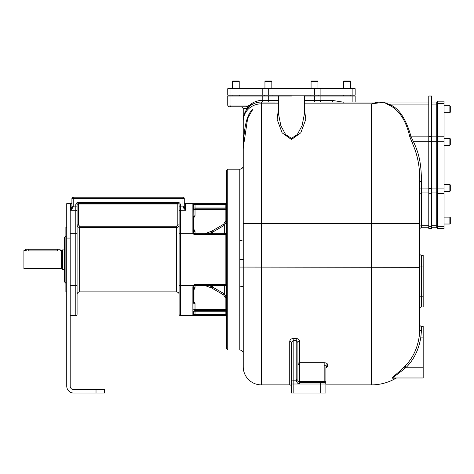 <?xml version="1.0" encoding="UTF-8"?>
<svg xmlns="http://www.w3.org/2000/svg" width="474" height="474" viewBox="0 0 474 474"><rect width="100%" height="100%" fill="white"/><g stroke="black" fill="none" stroke-linecap="round" stroke-linejoin="round"><path stroke-width="0.71" d="M428.774 98.035L428.774 228.391L431.577 228.391L431.577 96.021L428.774 96.021L428.774 98.035L431.577 98.035M428.774 228.391L431.577 228.391M314.635 102.046L314.635 100.322L320.116 100.322A1.724 1.215 90 0 0 321.331 102.046L428.774 102.046M260.83 102.052L278.54 102.046L268.272 102.046L268.272 100.322L278.54 100.322M325.893 367.848L327.617 366.289L327.617 364.654C327.421 363.487 326.272 362.835 324.169 362.705L299.633 362.705L299.633 341.428C299.367 339.645 298.223 338.691 296.191 338.555L293.175 338.555C291.149 338.691 289.999 339.645 289.733 341.428L289.733 384.87L261.322 384.87A18.077 18.077 0 0 1 243.239 366.787L243.239 120.123A18.077 18.077 0 0 1 261.322 102.046L268.272 102.046M323.387 102.046L332.967 102.046M383.276 102.046L388.277 104.061C398.284 107.148 405.886 118.073 411.088 136.844L413.464 141.714C418.08 151.556 421.315 161.077 421.457 181.394L421.457 227.745L428.774 227.745M304.367 103.836L371.521 103.836L383.525 102.271L381.505 102.076M377.701 102.52L376.581 102.68M419.62 175.433L419.496 172.969M419.289 170.071L419.028 167.488M383.952 102.295L387.702 104.422C398.421 108.931 405.762 119.62 409.72 136.488L412.019 142.449C417.452 154.003 420.023 166.984 419.739 181.394L419.739 329.691L419.158 336.842C417.298 348.698 412.629 358.433 405.151 366.046C394.498 376.32 390.303 378.442 392.709 378.181L395.956 378.216A48.212 48.212 0 0 1 371.521 384.87L325.893 384.87L325.893 387.465M252.209 109.879C246.794 114.785 243.802 127.796 243.239 148.931L243.239 121.101L243.239 148.931L243.837 135.256M331.788 102.046L332.979 102.046L331.764 100.328L343.478 102.194M243.239 120.123A18.077 18.077 0 0 1 261.322 102.046A1.724 1.215 90 0 0 262.537 100.322L268.272 100.322L268.272 96.021L278.54 96.021L278.54 114.092L280.839 125.651L285.621 134.551L291.457 138.361L297.293 134.545L302.074 125.651L304.367 114.092L304.367 96.021L355.162 96.021L355.162 102.046M251.516 104.938L251.818 104.742M259.847 102.106L260.339 102.076M251.445 104.985A1.724 1.108 56.9 0 0 251.724 103.539C254.828 101.477 258.437 100.405 262.537 100.322M243.239 267.312L243.239 239.631M249.123 106.78L246.557 106.78L249.123 106.78M246.308 106.78L241.521 106.78L246.308 106.78M249.81 106.182A1.724 1.025 48 0 0 249.751 105.062L246.261 106.78L231.229 106.78A1.724 1.215 -90 0 1 230.014 105.062L227.745 105.062A1.724 1.724 0 0 0 229.469 106.78L231.229 106.78L229.469 106.78A1.724 1.724 0 0 1 227.745 105.062L227.745 96.021L268.272 96.021M230.014 96.021L230.014 105.062L249.751 105.062L251.724 103.539M246.261 106.78L246.261 106.78C247.505 107.165 248.021 107.776 247.795 108.623M350.796 96.021L350.796 95.161M343.472 96.021L343.472 95.161M343.691 88.703L343.691 81.386L350.576 81.386L350.576 88.703M350.576 81.386L350.15 80.953L344.118 80.953L343.691 81.386M318.178 96.021L318.178 95.161M310.861 96.021L310.861 95.161M311.074 88.703L311.074 81.386L317.959 81.386L317.959 88.703M317.959 81.386L317.533 80.953L311.507 80.953L311.074 81.386M272.052 96.021L272.052 95.161M264.735 96.021L264.735 95.161M264.948 88.703L264.948 81.386L271.833 81.386L271.833 88.703M271.833 81.386L271.406 80.953L265.381 80.953L264.948 81.386M239.435 96.021L239.435 95.161M232.118 96.021L232.118 95.161M232.331 88.703L232.331 81.386L239.222 81.386L239.222 88.703M239.222 81.386L238.789 80.953L232.764 80.953L232.331 81.386M278.54 108.457L277.118 119.353L282.137 132.839L291.457 139.51L300.771 132.839L305.789 119.359L304.367 108.457M243.239 223.438L371.521 223.438L371.521 103.836C376.226 102.425 379.384 101.833 380.983 102.052M291.457 96.021L278.54 96.021L291.457 96.021M392.709 378.181A1.724 1.618 90 0 1 393.467 377.979L393.467 377.979C391.311 378.033 394.143 377.197 406.348 367.22L403.984 367.22M396.762 377.979L395.956 378.216A1.724 1.724 90 0 1 396.827 377.979M405.151 366.046L406.348 367.22C414.104 359.333 418.945 349.285 420.859 337.085L419.158 336.842M423.181 337.085L423.181 326.325L421.457 326.325A1.724 1.724 0 0 1 419.739 324.601A1.724 1.724 0 0 0 421.457 326.325A1.724 1.724 0 0 1 419.739 324.601L419.739 329.685A1.724 1.019 180 0 0 421.457 330.71L420.859 337.085L423.181 337.085L423.181 377.979L393.467 377.979M243.239 287.232L243.239 287.232A3.442 1.013 -0 0 0 239.797 286.219L239.797 169.2C241.888 168.999 243.038 167.849 243.239 165.758M227.745 350.002L227.745 169.2L226.453 170.492L226.453 348.71L227.745 350.002L239.797 350.002L239.797 259.598M226.418 309.392L225.843 310.203A1.292 1.292 0 0 0 226.453 309.107L226.453 297.577L224.303 293.844L212.53 286.995L208.442 285.431M225.748 310.257L225.796 310.227A1.292 1.292 0 0 1 225.162 310.393L195.027 310.393L225.162 310.393A1.292 1.292 0 0 0 226.453 309.107L225.162 309.534L225.162 297.577L223.657 294.952L211.884 288.103L204.732 285.431M193.736 301.357L195.027 303.336L195.027 309.534L193.736 309.184M193.736 287.748L193.736 290.242L195.027 287.748L193.736 287.748M225.203 208.803L225.162 203.636A1.292 1.292 0 0 0 226.453 202.345A1.292 1.292 0 0 1 225.162 203.636L195.027 203.636L195.027 207.944L226.453 207.944M225.251 208.809L225.624 208.892M226.406 209.751L226.388 209.698A1.292 1.292 0 0 1 226.453 210.095A1.292 1.292 0 0 0 225.162 208.803L225.162 209.662L226.453 210.095A1.292 1.292 0 0 0 225.162 208.803L195.027 208.803L225.162 208.803L226.453 210.035M208.442 233.771L212.53 232.201L224.303 225.357L226.453 221.625L225.162 221.625L225.162 209.662L195.027 209.662L195.027 208.803A1.292 1.292 0 0 0 194.399 208.969M226.453 234.63L225.162 234.63L225.162 233.771A1.292 1.292 0 0 0 226.453 232.479A1.292 1.292 0 0 1 225.162 233.771L195.027 233.771A1.292 1.292 0 0 1 193.996 233.255L193.736 204.567M194.761 208.833L195.027 208.803A1.292 1.292 180 0 0 193.736 210.095L193.736 207.944L195.027 207.944L195.027 208.803L209.81 208.803M193.736 311.258L195.027 311.258L193.736 311.258L193.736 314.671A0.859 0.859 180 0 1 192.877 315.53L180.393 315.56A1.292 1.292 0 0 1 179.101 314.268L179.101 285.431L179.101 314.268A1.292 1.292 0 0 0 180.393 315.56L180.393 233.771L193.309 233.771L192.877 232.444L193.736 232.479L193.736 231.454L193.736 233.451L193.736 215.866L195.027 215.866L193.736 217.844M226.453 286.723A1.292 1.292 0 0 0 225.162 285.431L195.027 285.431A1.292 1.292 0 0 0 193.996 285.946L193.996 314.7A0.859 0.687 90 0 1 193.309 315.56L225.162 315.56L225.162 310.393L209.81 310.393M195.027 303.336L193.736 303.336L193.736 286.717L192.877 286.758L192.877 315.53L195.027 315.56L195.027 314.7L226.453 314.7M194.867 310.387L195.027 310.393A1.292 1.292 0 0 1 193.736 309.107A1.292 1.292 0 0 0 193.996 309.877A1.292 1.292 0 0 1 193.736 309.107L194.986 310.393M226.453 316.851A1.292 1.292 0 0 0 225.162 315.56M192.877 232.444L192.877 203.666L195.027 203.636M184.268 202.345A1.292 1.292 0 0 0 185.559 203.636A1.292 1.292 0 0 1 184.268 202.345A1.292 1.292 0 0 0 185.559 203.636L193.309 203.636A0.859 0.687 90 0 1 193.996 204.501L226.453 204.501M193.736 208.305L193.736 208.613L193.736 208.305M194.31 209.022L194.334 209.01A1.292 1.292 0 0 0 193.996 209.318L195.027 208.803A1.292 1.292 180 0 0 193.736 210.095L193.807 209.68M204.732 233.771L211.884 231.093L223.657 224.243L225.162 221.625L226.453 221.625M193.736 228.96L195.027 231.454L195.027 233.771A1.292 1.292 0 0 1 193.996 233.255L193.309 233.771A2.151 2.151 0 0 0 195.027 234.63L195.027 233.771A1.292 1.292 0 0 1 193.996 233.255M193.736 231.454L195.027 231.454M193.736 210.095L195.027 209.662L195.027 215.866M193.309 203.636L192.877 203.666A0.859 0.859 0 0 1 193.736 204.525L193.996 204.501M185.559 203.636L185.559 210.249L180.393 210.249A1.292 1.007 180 0 0 179.101 211.256L179.101 294.467L179.101 285.431L193.309 285.431L192.877 286.758M179.101 294.467C179.101 293.062 178.242 292.203 176.518 291.883L176.518 227.484C178.088 227.33 178.947 226.471 179.101 224.901L179.101 204.928A1.292 1.292 0 0 0 177.809 203.636L78.37 203.636L78.37 224.901L79.662 226.199L176.518 226.199L177.809 224.901L177.809 204.928L77.078 204.928L77.078 314.268L77.078 285.431L75.787 285.431L75.787 315.56L70.193 315.56M179.101 233.771L180.393 233.771L180.393 206.889L179.101 206.889L179.101 204.928L177.809 204.928L177.809 202.345L78.37 202.345A2.583 2.583 0 0 0 75.787 204.928L75.787 210.249L70.62 210.249L70.62 203.636A1.292 1.292 0 0 0 71.912 202.345A1.292 1.292 0 0 1 70.62 203.636L70.193 203.636L70.193 386.162A3.442 3.442 0 0 0 73.636 389.604L104.63 389.604L104.63 393.047L73.636 393.047A6.885 6.885 0 0 1 66.745 386.162L66.745 203.636L70.193 203.636M184.268 206.646L182.976 206.682L183.177 207.517L185.559 210.249L184.404 207.642L183.177 207.517M71.912 206.682L73.203 206.682L71.906 206.889L71.912 198.47A1.292 1.292 0 0 1 73.203 197.184L182.976 197.184A1.292 1.292 0 0 1 184.268 198.47L184.273 206.889L180.393 206.889L180.393 204.928A2.583 2.583 0 0 0 177.809 202.345M71.906 206.889L70.62 210.249L73.002 207.517L71.775 207.642M77.078 206.889L73.197 206.889L73.002 207.517M78.37 202.345L78.37 203.636A1.292 1.292 0 0 0 77.078 204.928L77.078 211.256A1.292 1.007 180 0 0 75.787 210.249L75.787 285.431L70.193 285.431M70.193 233.771L77.078 233.771L77.078 224.901C77.232 226.471 78.092 227.33 79.662 227.484L79.662 291.883C78.092 292.037 77.232 292.902 77.078 294.467L77.078 285.431M77.078 314.268A1.292 1.292 0 0 1 75.787 315.56A1.292 1.292 0 0 0 77.078 314.268A1.292 1.292 0 0 1 75.787 315.56A1.292 1.292 0 0 0 77.078 314.268M66.745 291.883L65.886 291.883L65.886 227.313L66.745 227.313M65.886 283.274L64.423 281.811L64.423 237.385L65.886 235.922M26.094 250.681L25.637 250.562L25.637 249.271L60.074 249.271L60.074 250.622L61.608 250.562L62.444 249.917L62.444 269.285L64.423 269.285M23.913 250.562L23.913 268.639L23.913 250.562L25.637 250.562M28.221 249.271L28.221 250.936C24.891 250.527 24.891 250.527 28.221 250.936L57.71 250.936C61.039 250.527 61.039 250.527 57.71 250.936M26.84 250.829L26.437 250.758M73.203 206.682L73.203 197.184A1.292 1.292 0 0 0 71.912 198.47A1.292 1.292 0 0 1 73.203 197.184A1.292 1.292 0 0 0 71.912 198.47L182.976 198.47L182.976 206.682M184.404 207.642L184.273 206.889M193.736 286.723L193.996 285.946L193.309 285.431A2.151 2.151 0 0 1 195.027 284.566L225.162 284.566L225.162 234.63L195.027 234.63M194.239 285.698L195.027 285.431L195.027 287.748M193.736 314.671L195.027 314.7L195.027 309.534L225.162 309.534L225.162 310.393A1.292 1.292 0 0 0 226.453 309.107M299.633 341.428A1.724 1.084 -0 0 0 297.915 342.512L297.915 380.569L298.004 381.108L299.485 382.281L299.633 381.422A1.724 0.859 0 0 1 297.915 380.563L297.915 372.493M297.915 364.417L297.915 356.347M297.915 356.732L297.915 364.097L297.915 356.732M297.98 381.037A1.724 1.724 0 0 1 297.915 380.563A1.724 0.859 0 0 0 297.151 379.846M289.733 384.87A1.724 1.724 0 0 1 291.457 386.588M289.733 341.428A1.724 1.084 180 0 1 291.457 342.512L293.175 340.456L293.175 338.555M297.915 342.512L296.191 340.456L293.175 340.456L293.175 380.794L296.368 380.794C296.991 382.82 298.051 383.893 299.55 384.005L299.485 382.281M299.633 362.705A1.724 1.398 0 0 0 297.915 364.097A1.724 0.859 0 0 0 299.633 364.962L299.633 362.705M327.617 364.654A1.724 1.428 0 0 0 325.893 366.082L324.169 364.962L299.633 364.962L299.633 381.422L324.169 381.422L324.169 382.287L299.633 382.287L299.633 384.005L293.175 384.005L293.175 380.794A1.724 0.859 0 0 0 291.457 381.653L291.457 342.512M327.617 366.289A1.724 1.452 0 0 0 325.893 367.741L325.893 384.005A1.724 1.724 0 0 0 324.169 382.287L320.726 382.287L320.726 384.005L299.633 384.005M320.726 393.047L325.893 393.047L325.893 384.005A1.724 1.724 0 0 0 324.169 382.287A1.724 1.724 0 0 1 325.893 384.005L320.726 384.005L320.726 393.047L291.457 393.047L291.457 381.653M296.191 379.704L296.368 380.794L298.004 381.108L297.915 380.563A1.724 0.859 180 0 0 296.191 379.704L296.191 338.555M387.702 104.422A1.724 0.687 115.8 0 0 388.277 104.061L428.774 104.061M409.72 136.488A1.724 1.209 169.5 0 0 411.088 136.844L428.774 136.844M412.019 142.449L413.464 141.714L428.774 141.714M419.739 181.394L421.457 181.394M419.739 229.469A1.724 1.724 0 0 1 421.457 227.745A1.724 1.724 0 0 0 419.739 229.469A1.724 1.724 0 0 1 421.457 227.745M419.739 308.675A1.724 1.724 0 0 1 421.457 306.951A1.724 1.724 0 0 0 419.739 308.675M419.739 253.572A1.724 1.724 0 0 0 421.457 255.296L421.457 306.951L423.181 306.951L423.181 296.191L419.739 296.191M421.457 255.296L423.181 255.296L423.181 296.191M431.577 227.745L436.738 227.745L436.738 102.046L431.577 102.046M449.867 191.401L450.3 190.975L450.3 184.943L449.867 184.516L449.867 191.401L444.061 191.401M449.867 145.275L450.3 144.848L450.3 138.817L449.867 138.39L449.867 145.275L444.061 145.275M449.867 112.658L450.3 112.231L450.3 106.206L449.867 105.773L449.867 112.658L444.061 112.658M450.3 223.586L450.3 217.56L449.867 217.133L449.867 224.018L444.061 224.018L449.867 224.018L450.3 223.586L449.867 224.018M437.603 228.604L437.603 101.187L444.061 101.187L444.061 228.604L437.603 228.604M262.797 88.703L355.162 88.703L355.162 95.161L227.745 95.161L227.745 88.703L262.797 88.703L262.797 95.161M428.774 136.577L431.577 136.577M428.774 141.448L431.577 141.448M428.774 188.344L431.577 188.344M428.774 193.214L431.577 193.214M428.774 226.371L431.577 226.371M428.774 188.077L419.739 188.077M428.774 192.948L421.457 192.948A1.724 1.215 180 0 0 419.739 194.162M428.774 225.725L421.457 225.725A1.724 1.215 180 0 0 419.739 226.945M247.475 108.505L243.239 108.505L241.521 106.78M320.116 96.021L320.116 100.322L331.764 100.328M304.367 100.322L314.635 100.322L314.635 96.021M261.577 102.046A1.724 1.215 90 0 0 262.797 100.322L262.797 96.021M243.239 108.505L243.239 121.101A18.077 17.26 0 0 1 261.322 103.836L261.322 102.046M352.893 96.021L352.893 102.046M261.322 384.87L261.322 103.836L278.54 103.836M291.457 139.51L291.457 138.361M419.739 223.438L371.521 223.438L371.521 384.87M419.739 267.348L239.874 267.063M421.457 326.325L421.457 330.71M423.181 367.22L406.348 367.22M243.239 239.619A3.442 0.735 0 0 1 239.797 240.348M226.382 209.674A1.292 1.292 0 0 0 225.162 208.803M224.303 233.771L224.303 225.357L223.657 224.243M225.162 254.431L225.162 253.572M226.453 284.566L225.162 284.566L225.162 285.431M225.162 265.624L225.162 264.765M224.303 285.431L224.303 293.844L223.657 294.952M226.453 297.577L225.162 297.577M192.877 302.465L192.877 301.174M226.453 311.258L195.027 311.258M211.848 233.771L211.404 231.318M212.53 233.771L212.53 232.201L211.884 231.093M211.884 288.103L212.53 286.995L212.53 285.431M211.848 285.431L211.404 287.884M182.976 197.184A1.292 1.292 0 0 1 184.268 198.47L182.976 198.47L182.976 197.184M179.101 211.256A1.292 1.007 0 0 1 180.393 210.249M179.101 204.928L180.393 204.928M179.101 224.901L177.809 224.901M79.662 226.199L79.662 227.484L176.518 227.484L176.518 226.199M77.078 224.901L78.37 224.901M78.37 203.636A1.292 1.292 0 0 0 77.078 204.928L75.787 204.928M70.193 238.078L66.745 238.078M96.021 389.604L96.021 393.047M61.608 250.562L61.608 268.639L62.444 269.285M57.49 249.271L57.49 250.936M195.027 284.566L195.027 285.431A1.292 1.292 0 0 0 193.996 285.946M243.334 259.598L239.903 259.598M324.169 362.705L324.169 381.422A1.724 0.859 180 0 1 325.893 382.287M293.175 393.047L293.175 384.005L291.457 384.005M419.739 266.056L423.181 266.056M431.577 225.725L436.738 225.725M431.577 192.948L436.738 192.948M431.577 188.077L436.738 188.077M431.577 141.714L436.738 141.714M431.577 136.844L436.738 136.844M431.577 104.061L436.738 104.061M437.603 226.335L444.061 226.335M437.603 193.552L444.061 193.552M437.603 188.077L444.061 188.077M437.603 141.714L444.061 141.714M437.603 136.234L444.061 136.234M437.603 103.456L444.061 103.456M268.272 95.161L268.272 88.703M314.635 95.161L314.635 88.703M320.116 95.161L320.116 88.703M352.893 95.161L352.893 88.703M230.014 95.161L230.014 88.703M329.584 102.046L330.662 102.046M252.66 109.613L247.677 118.251L243.245 147.74M246.557 106.78L246.255 106.78M239.797 350.002C241.888 350.203 243.038 351.353 243.239 353.444M227.745 169.2L239.797 169.2M195.027 208.803L194.263 209.058M176.518 291.883L79.662 291.883M62.444 249.917L64.423 249.917M23.913 268.639L61.608 268.639M325.934 367.433L325.893 367.741M298.004 381.108L297.915 380.61M449.867 184.516L444.061 184.516M437.603 184.516L436.738 184.516M437.603 191.401L436.738 191.401M449.867 138.39L444.061 138.39L449.867 138.39M437.603 138.39L436.738 138.39M437.603 145.275L436.738 145.275M449.867 105.773L444.061 105.773M437.603 105.773L436.738 105.773M437.603 112.658L436.738 112.658M449.867 217.133L444.061 217.133L449.867 217.133L450.3 217.56M437.603 224.018L436.738 224.018L437.603 224.018M437.603 217.133L436.738 217.133"/></g></svg>
